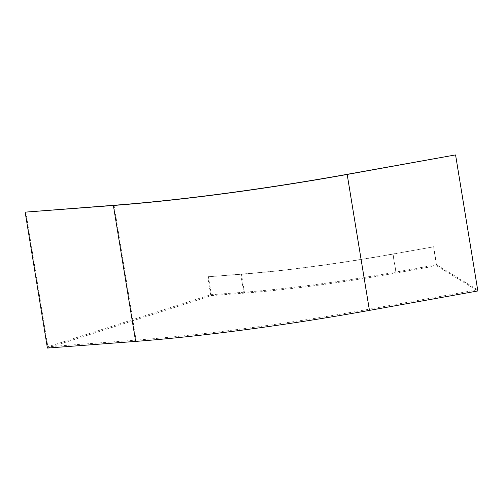 <?xml version="1.0" encoding="UTF-8"?>
<svg xmlns="http://www.w3.org/2000/svg" width="503" height="503" viewBox="0 0 503 503"><rect width="100%" height="100%" fill="white"/><g stroke="black" fill="none" stroke-linecap="round" stroke-linejoin="round"><path stroke-width="0.38" stroke-dasharray="2.52 1.89" d="M210.682 294.739L243.716 292.243A207.676 23.597 -9.3 0 0 395.999 272.035L436.585 264.76L477.51 289.772L369.101 309.194A317.758 36.097 170.7 0 1 136.106 340.11L47.879 346.774L210.682 294.739L207.745 276.795L240.774 274.298A207.676 23.597 -9.3 0 0 393.057 254.09L433.649 246.822L392.893 253.99A206.57 23.465 -9.3 0 1 241.427 274.091L207.745 276.795M47.408 348.07L211.511 295.619L208.393 276.587M25.798 211.933L47.879 346.774M211.511 295.619L244.54 293.123A206.57 23.465 -9.3 0 0 396.012 273.022L436.604 265.747L433.485 246.721M433.649 246.822L436.585 264.76M455.429 154.93L477.51 289.772M436.604 265.747L477.85 290.954M244.54 293.123L241.427 274.091M396.012 273.022L392.893 253.99M347.02 174.352L369.101 309.194M114.024 205.268L136.106 340.11M240.774 274.298L243.716 292.243M393.057 254.09L395.999 272.035"/><path stroke-width="0.75" d="M113.376 205.476L25.15 212.14L47.408 348.07L135.634 341.405L113.376 205.476A318.864 36.229 170.7 0 0 347.183 174.453L455.429 154.93L347.02 174.352A317.758 36.097 170.7 0 1 114.024 205.268L25.15 212.14M135.634 341.405A318.864 36.229 170.7 0 0 369.441 310.382L477.85 290.954L455.592 155.031M369.441 310.382L347.183 174.453"/></g></svg>
